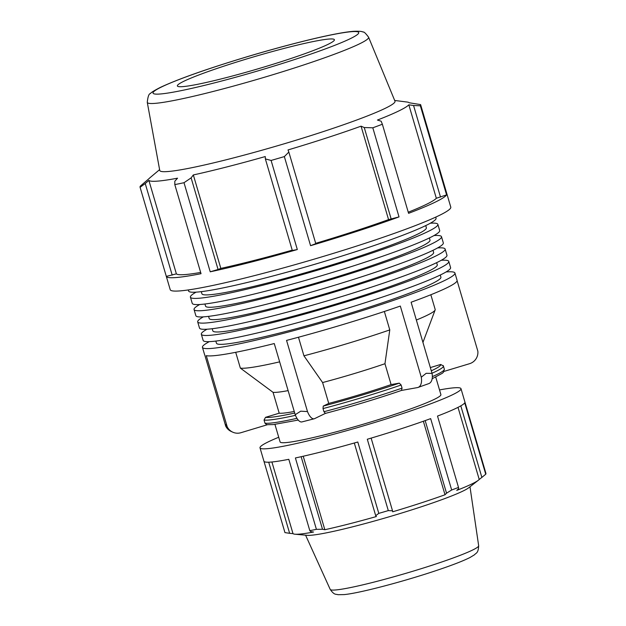 <?xml version="1.0" encoding="UTF-8"?>
<svg xmlns="http://www.w3.org/2000/svg" width="626" height="626" viewBox="0 0 626 626"><rect width="100%" height="100%" fill="white"/><g stroke="black" fill="none" stroke-linecap="round" stroke-linejoin="round"><path stroke-width="0.94" d="M196.094 292.146A128.972 10 -16.4 0 0 190.414 297.178L192.237 303.352A128.972 10 -16.4 0 0 318.783 276.535A128.972 10 -16.4 0 0 439.687 230.525L437.864 224.351A128.972 10 -16.4 0 0 430.367 223.2M190.414 297.178A128.972 10 -16.4 0 0 316.967 270.354A128.972 10 -16.4 0 0 437.864 224.351M201.29 291.653L201.916 293.79A116.984 9.069 -16.4 0 0 316.701 269.462A116.984 9.069 -16.4 0 0 426.361 227.731L425.735 225.595M203.372 316.858A128.972 10 -16.4 0 0 197.691 321.889L199.506 328.071A128.972 10 -16.4 0 0 326.06 301.247A128.972 10 -16.4 0 0 446.956 255.244L445.141 249.062A128.972 10 -16.4 0 0 437.637 247.912M197.691 321.889A128.972 10 -16.4 0 0 324.237 295.073A128.972 10 -16.4 0 0 445.141 249.062M208.56 316.365L209.194 318.501A116.984 9.069 -16.4 0 0 323.978 294.181A116.984 9.069 -16.4 0 0 433.638 252.45L433.004 250.306M207.01 329.221A128.972 10 -16.4 0 0 201.329 334.245L203.145 340.427A128.972 10 -16.4 0 0 329.691 313.603A128.972 10 -16.4 0 0 450.595 267.599L448.779 261.418A128.972 10 -16.4 0 0 441.275 260.267M201.329 334.245A128.972 10 -16.4 0 0 327.875 307.429A128.972 10 -16.4 0 0 448.779 261.418M212.198 328.72L212.832 330.864A116.984 9.069 -16.4 0 0 327.609 306.537A116.984 9.069 -16.4 0 0 437.277 264.806L436.643 262.662M199.733 304.502A128.972 10 -16.4 0 0 194.052 309.534L195.868 315.715A128.972 10 -16.4 0 0 322.421 288.891A128.972 10 -16.4 0 0 443.318 242.88L441.502 236.706A128.972 10 -16.4 0 0 434.006 235.556M194.052 309.534A128.972 10 -16.4 0 0 320.598 282.709A128.972 10 -16.4 0 0 441.502 236.706M204.929 304.009L205.555 306.145A116.984 9.069 -16.4 0 0 320.34 281.817A116.984 9.069 -16.4 0 0 429.999 240.087L429.366 237.95M188.285 289.948L188.598 290.996A128.972 10 -16.4 0 0 315.144 264.18A128.972 10 -16.4 0 0 436.048 218.169L435.735 217.112M460.806 405.851L481.871 477.403L485.737 474.218L464.735 402.854A104.761 8.122 163.6 0 1 437.511 416.071L458.514 487.427L458.655 488.671L456.745 490.385A97.429 7.551 163.6 0 0 478.389 480.22A97.429 7.551 163.6 0 0 479.226 479.469L458.005 407.354M425.179 420.609L446.541 493.194L451.667 489.986L430.665 418.622A104.761 8.122 163.6 0 1 367.298 439.249L388.3 510.605L392.518 510.777L371.132 438.114M354.308 443.005L375.702 515.668L378.8 513.367L357.798 442.011A104.761 8.122 163.6 0 1 295.402 457.958L316.404 529.322L322.507 529.267L301.145 456.706M478.389 480.22L468.702 487.779A85.778 6.651 -16.4 0 1 389.466 516.7A85.778 6.651 -16.4 0 1 307.202 535.316L294.963 534.205A97.429 7.551 163.6 0 0 313.54 532.03L310.832 531.662L309.815 530.676L288.813 459.312A104.761 8.122 163.6 0 1 263.945 461.245L284.947 532.609L289.635 533.313L268.703 462.199M159.607 169.646L150.091 177.627A135.991 10.548 -16.4 0 0 149.309 178.371L140.341 186.11A146.226 11.338 -16.4 0 0 140.075 187.237A146.226 11.338 -16.4 0 0 140.091 187.299L166.313 276.395A146.226 11.338 -16.4 0 0 201.032 273.695L174.803 184.6A146.226 11.338 -16.4 0 0 184.005 182.714L210.226 271.809L218.067 269.477L191.118 177.886L193.332 174.944A135.991 10.548 -16.4 0 0 265.26 156.555L265.369 158.91L292.319 250.494L297.319 249.539L271.097 160.444A146.226 11.338 -16.4 0 0 284.353 156.594L310.574 245.682L315.794 243.663L288.844 152.079L284.353 156.594M218.067 269.477L220.837 268.397A135.991 10.548 -16.4 0 0 292.225 250.165M210.226 271.809A146.226 11.338 -16.4 0 0 297.319 249.539M166.313 276.395L176.383 273.859A135.991 10.548 -16.4 0 0 200.656 272.435M315.7 243.334A135.991 10.548 -16.4 0 0 388.566 219.616L399.028 216.901L372.806 127.806A146.226 11.338 -16.4 0 0 382.361 124.238L408.582 213.333A146.226 11.338 -16.4 0 0 446.581 194.889L420.359 105.794A146.226 11.338 -16.4 0 0 420.625 104.667A146.226 11.338 -16.4 0 0 420.609 104.605L409.255 102.774A135.991 10.548 -16.4 0 0 407.002 102.022L394.677 100.465M408.246 212.206A135.991 10.548 -16.4 0 0 436.33 198.27L446.581 194.889M310.574 245.682A146.226 11.338 -16.4 0 0 399.028 216.901M140.075 187.237L170.225 289.689A146.226 11.338 -16.4 0 0 313.704 259.281A146.226 11.338 -16.4 0 0 450.783 207.12L420.625 104.667M436.33 198.27L408.825 104.816A135.991 10.548 -16.4 0 1 377.439 120.051L381.164 121.217L382.361 124.238M408.825 104.816L413.559 105.497L440.516 197.08M420.359 105.794L413.559 105.497M421.275 377.22A11.698 6.706 70.5 0 1 418.035 387.431L428.818 383.605A11.698 6.706 -109.5 0 0 432.057 373.393L426.189 373.307L421.275 377.22L400.327 306.059A131.601 10.204 -16.4 0 1 286.551 340.403L307.491 411.564L300.699 411.188L295.206 414.709A11.698 4.906 75.7 0 0 301.943 421.908L314.229 418.771A11.698 4.906 -104.3 0 1 307.491 411.564M325.356 413.41L314.62 418.622A11.698 4.906 -104.3 0 1 314.229 418.771M298.469 337.242L303.939 355.818L322.601 382.549L328.744 403.418L323.243 406.094L323.016 408.582L323.939 411.72L325.395 413.395A92.1 7.144 -16.4 0 0 401.423 390.444L401.532 390.413C377.423 398.676 352.023 406.344 325.317 413.426L325.395 413.395M295.206 414.709L274.266 343.549A131.601 10.204 -16.4 0 1 206.275 355.67L227.222 426.83L225.712 424.553L225.72 426.142A11.698 11.62 114.5 0 0 231.268 431.494L232.77 432.175A11.698 11.62 -65.5 0 1 227.222 426.83M267.232 424.772L240.908 432.715A11.698 11.62 -65.5 0 1 232.77 432.175M235.705 352.305L240.361 368.104L273.053 392.33L279.204 413.199L265.526 417.331L264.047 420.046L264.97 423.184L266.715 424.702L273.359 424.577L298.226 420.062M225.72 426.142L204.772 354.981A131.601 10.204 -16.4 0 1 204.592 354.652L202.441 347.352A131.601 10.204 -16.4 0 0 284.4 333.102A131.601 10.204 -16.4 0 0 454.938 273.03A131.601 10.204 -16.4 0 0 446.095 271.942M444.053 371.39L469.578 363.69A11.698 11.62 -65.5 0 0 477.841 351.17L457.113 280.722M443.357 365.92L440.657 364.465L430.344 367.579M401.423 390.444L402.056 388.136L401.141 385.006L399.278 383.135L391.101 384.599L384.959 363.722L389.779 329.91L384.356 311.482M401.485 390.436L417.417 387.596A11.698 6.706 70.5 0 0 418.035 387.431M454.938 273.03L457.09 280.338A131.601 10.204 -16.4 0 1 411.11 302.233L432.057 373.393M209.28 341.647A131.601 10.204 -16.4 0 0 202.441 347.352M215.837 341.084L216.463 343.22A116.984 9.069 -16.4 0 0 331.248 318.892A116.984 9.069 -16.4 0 0 440.907 277.161L440.281 275.025M240.361 368.104A102.359 7.935 -16.4 0 0 279.65 361.851M303.939 355.818A102.359 7.935 -16.4 0 0 389.779 329.91M273.053 392.33A77.804 6.033 -16.4 0 0 288.116 390.616M322.601 382.549A77.804 6.033 -16.4 0 0 384.959 363.722M279.204 413.199A77.804 6.033 -16.4 0 0 294.259 411.485M328.744 403.418A77.804 6.033 -16.4 0 0 391.101 384.599M416.353 320.035A102.359 7.935 -16.4 0 0 435.14 309.964A102.359 7.935 -16.4 0 0 435.18 309.471L430.844 294.752M147.274 102.343L159.747 170.436A122.61 9.507 -16.4 0 0 280.072 145.013A122.61 9.507 -16.4 0 0 394.983 101.201L368.581 37.208C365.647 33.272 363.839 31.566 363.166 32.082C362.102 31.355 358.988 31.097 353.823 31.3C336.256 32.466 289.908 43.843 245.65 57.185C206.4 69.079 177.956 79.158 160.326 87.405C154.27 90.527 150.968 92.57 150.428 93.54C148.918 93.657 147.869 96.592 147.274 102.343A115.348 8.944 -16.4 0 0 260.479 78.422A115.348 8.944 -16.4 0 0 368.581 37.208M287.295 47.592A81.842 6.346 -16.4 0 0 177.361 85.895A81.842 6.346 -16.4 0 0 224.484 78.078A81.842 6.346 -16.4 0 0 334.386 39.681A81.842 6.346 -16.4 0 0 287.295 47.592M439.515 389.928A104.761 8.122 163.6 0 1 460.994 388.691A104.761 8.122 163.6 0 1 452.629 394.709A104.761 8.122 163.6 0 1 341.084 432.245A104.761 8.122 163.6 0 1 260.001 447.84A104.761 8.122 163.6 0 1 278.719 437.253M274.939 424.397L280.096 441.925A83.806 6.495 -16.4 0 0 362.329 424.498A83.806 6.495 -16.4 0 0 440.892 394.599L435.735 377.079M423.364 421.251L445.008 494.767A97.429 7.551 163.6 0 1 392.666 511.802L392.518 510.777M446.541 493.194L445.008 494.767M375.702 515.668L376.375 516.536A97.429 7.551 163.6 0 1 324.839 529.713L322.507 529.267M309.815 530.676A104.761 8.122 -16.4 0 0 316.404 529.322M378.8 513.367A104.761 8.122 -16.4 0 0 388.3 510.605M451.667 489.986A104.761 8.122 -16.4 0 0 458.514 487.427M485.737 474.218A104.761 8.122 -16.4 0 0 485.925 473.405L460.994 388.691M271.911 461.988L292.999 533.626L289.635 533.313M294.963 534.205A97.429 7.551 163.6 0 1 292.999 533.626M303.219 456.237L324.839 529.713M481.871 477.403L479.226 479.469M172.189 275.111L145.232 183.528L140.091 187.299M145.232 183.528L148.878 180.413A135.991 10.548 -16.4 0 0 177.549 178.183L174.826 181.227L174.803 184.6M191.118 177.886L184.005 182.714M271.097 160.444L265.369 158.91M288.844 152.079L288.007 149.943A135.991 10.548 -16.4 0 0 361.061 126.17L364.254 127.54L391.211 219.123M372.806 127.806L364.254 127.54M388.566 219.616L361.061 126.17M220.837 268.397L193.332 174.944M176.383 273.859L148.878 180.413M296.967 418.332A94.283 7.309 163.6 0 1 264.97 423.184M402.056 388.136A94.283 7.309 163.6 0 1 323.939 411.72M264.047 420.046A94.283 7.309 -16.4 0 0 295.456 415.335M323.016 408.582A94.283 7.309 -16.4 0 0 401.141 385.006M294.721 413.043A92.1 7.144 163.6 0 1 265.526 417.331M399.278 383.135A92.1 7.144 163.6 0 1 323.243 406.094M330.215 589.418C334.472 595.514 335.951 593.878 337.946 594.7L344.222 594.59C359.88 593.127 404.795 581.194 437.496 570.13C452.387 565.129 463.201 560.927 469.954 557.531L474.485 554.785C475.909 552.938 478.319 553.533 478.663 545.723A77.374 6.002 163.6 0 1 406.118 573.26A77.374 6.002 163.6 0 1 330.215 589.418L305.582 535.167M297.029 42.865A107.21 8.31 163.6 0 1 350.177 38.726A107.21 8.31 163.6 0 1 214.749 82.804A107.21 8.31 163.6 0 1 161.594 86.944A107.21 8.31 163.6 0 1 297.029 42.865M440.657 364.465A92.1 7.144 163.6 0 1 431.298 370.811M432.01 373.237A94.283 7.309 -16.4 0 0 443.404 366.022L443.208 365.529M443.404 366.022L444.327 369.152A94.283 7.309 163.6 0 1 432.347 376.625M478.663 545.723L469.985 486.778M444.327 369.152L443.505 372.18L442.324 373.284L432.159 378.73M284.932 532.562L260.001 447.84M422.941 342.422L435.14 309.964"/></g></svg>
